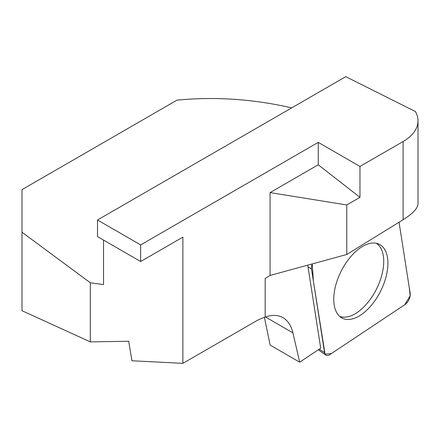 <?xml version="1.0" encoding="UTF-8"?>
<svg xmlns="http://www.w3.org/2000/svg" width="440" height="440" viewBox="0 0 440 440"><rect width="100%" height="100%" fill="white"/><g stroke="black" fill="none" stroke-linecap="round" stroke-linejoin="round"><path stroke-width="0.66" d="M307.736 265.149L320.705 348.2L299.706 362.175L292.919 332.855C291.192 325.627 287.887 320.568 283.002 317.675C277.976 314.848 272.03 314.666 265.166 317.13L265.166 278.471L270.078 275.435L346.781 254.485L346.781 204.969L359.964 197.357L318.257 164.786L270.078 192.599L270.078 275.435M264.413 317.361L270.144 345.109L299.706 362.175M318.257 164.786L318.257 142.368L140.646 244.91L97.504 220L345.774 76.659L415.415 111.54A50.848 29.354 180 0 1 418 120.78L418 203.863C417.775 208.346 412.808 213.631 403.106 219.72L346.781 254.485M318.257 142.368L359.964 166.447L403.106 141.537A50.848 29.354 180 0 0 418 120.78M291.715 107.872C253.27 99.044 215.023 96.47 176.974 100.155L22 189.629L22 232.243L90.31 282.766L90.31 341.869L128.711 341.275L131.945 360.767L182.881 363.341L255.701 321.299A57.338 33.105 -60 0 1 265.166 317.13M182.881 363.341L182.881 237.132L140.646 261.514L140.646 244.91M270.078 192.599L346.781 204.969M359.964 197.357L359.964 166.447M90.31 282.766L103.538 284.603L103.538 240.091M97.504 220L97.504 236.605L140.646 261.514M22 232.243L22 310.723L90.31 341.869M376.31 243.26A40.953 21.912 -63.4 0 1 376.492 289.08A40.953 21.912 -63.4 0 1 339.691 316.382M311.509 269.088L324.566 352.666A8.074 4.317 116.6 0 0 325.87 355.097A8.074 4.317 116.6 0 0 329.775 354.646L404.965 304.601A8.074 4.317 116.6 0 0 410.174 293.398L399.053 222.222L409.25 287.496L410.157 295.807L404.773 304.728L331.375 353.579L325.061 354.184L313.374 281.028L312.252 263.918A8.074 4.317 116.6 0 0 311.509 269.088L307.984 266.75M381.579 289.124A41.316 22.105 116.6 0 0 378.45 243.898A41.316 22.105 116.6 0 0 340.098 273.361A41.316 22.105 116.6 0 0 341.479 317.713A41.316 22.105 116.6 0 0 381.579 289.124M292.919 332.855L265.48 317.014M403.106 219.72L403.106 141.537M319.27 349.157L324.566 352.666M283.002 317.675L283.3 317.845M318.285 349.811L325.87 355.097"/></g></svg>
